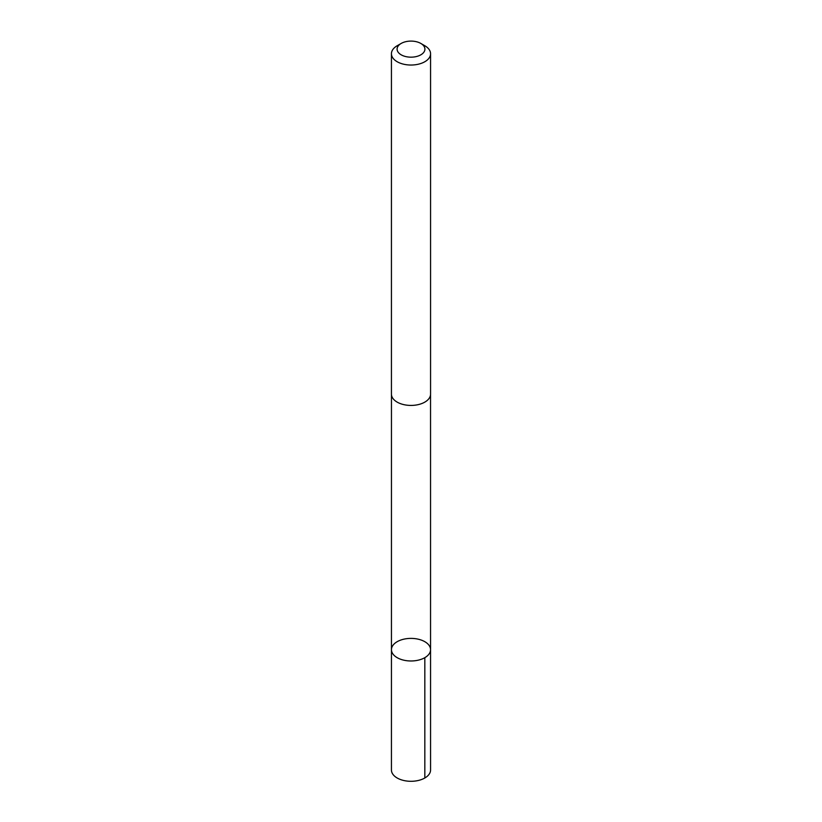 <?xml version="1.0" encoding="UTF-8"?>
<svg xmlns="http://www.w3.org/2000/svg" width="822" height="822" viewBox="0 0 822 822"><rect width="100%" height="100%" fill="white"/><g stroke="black" fill="none" stroke-linecap="round" stroke-linejoin="round"><path stroke-width="1.23" d="M394.19 643.914A19.553 11.292 180 0 1 416.189 638.797A19.553 11.292 180 0 1 430.553 649.678A19.553 11.292 180 0 1 411 660.97A19.553 11.292 180 0 1 391.447 649.678A19.553 11.292 180 0 1 394.19 643.914M391.436 770.009A19.564 11.292 0 0 0 405.811 780.9A19.564 11.292 0 0 0 427.81 775.783A19.564 11.292 0 0 0 430.564 770.009L430.553 649.678A19.553 11.292 180 0 1 411 660.97A19.553 11.292 180 0 1 391.447 649.678L391.436 770.009M401.157 43.453L397.17 45.755A19.564 11.292 0 0 0 391.436 53.749L391.436 394.128A19.564 11.292 0 0 0 405.811 405.02A19.564 11.292 0 0 0 427.81 399.903A19.564 11.292 0 0 0 430.564 394.128L430.564 53.749A19.564 11.292 0 0 0 424.83 45.755L420.843 43.453A13.912 8.035 0 0 0 401.157 43.453A13.912 8.035 0 0 0 402.461 55.475A13.912 8.035 0 0 0 422.96 53.245A13.912 8.035 0 0 0 420.843 43.453M391.436 53.749A19.564 11.292 0 0 0 405.811 64.63A19.564 11.292 0 0 0 427.81 59.523A19.564 11.292 0 0 0 430.564 53.749M424.83 657.662L424.83 777.992M391.457 394.581L391.447 649.678M430.543 394.581L430.553 649.678"/></g></svg>

